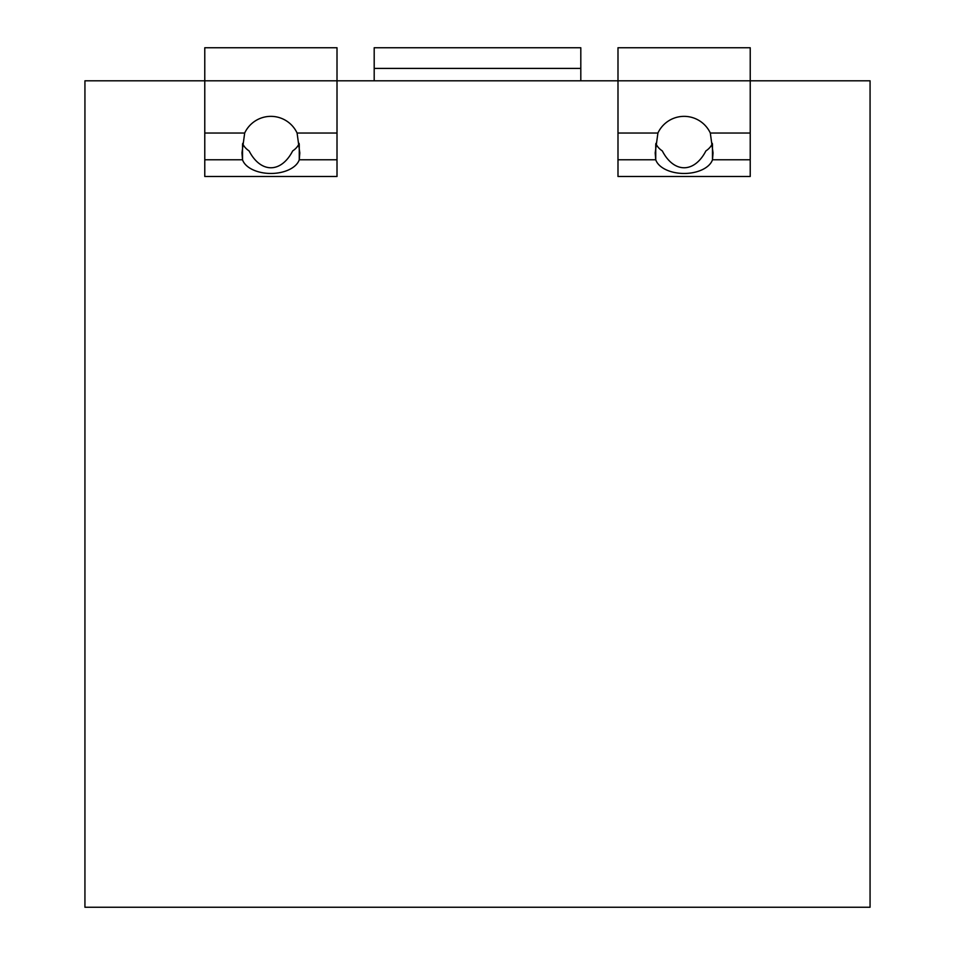 <?xml version="1.0" encoding="UTF-8"?>
<svg xmlns="http://www.w3.org/2000/svg" width="955" height="955" viewBox="0 0 955 955"><rect width="100%" height="100%" fill="white"/><g stroke="black" fill="none" stroke-linecap="round" stroke-linejoin="round"><path stroke-width="1.43" d="M204.776 133.031L204.776 159.783L242.522 159.783L241.961 152.919L244.683 133.031L241.961 152.919L242.522 159.783A28.925 16.999 180 0 0 270.886 173.464A28.925 16.999 180 0 0 299.261 159.783L299.261 144.324L299.261 159.783L337.008 159.783L337.008 176.484L204.776 176.484L204.776 159.783L204.776 176.484L337.008 176.484L337.008 159.783L299.261 159.783L299.81 152.919L297.089 133.031A28.925 28.925 0 0 0 244.683 133.031A28.925 28.925 0 0 1 297.089 133.031L337.008 133.031L337.008 80.805L617.992 80.805L204.776 80.805L204.776 133.031L244.683 133.031L204.776 133.031L204.776 159.783L242.522 159.783A28.925 16.999 180 0 0 270.886 173.464A28.925 16.999 180 0 0 299.261 159.783L299.81 152.919L297.089 133.031L337.008 133.031L337.008 159.783L337.008 80.805L84.935 80.805L84.935 907.25L870.065 907.25L870.065 80.805L750.224 80.805L870.065 80.805L870.065 907.25L84.935 907.25L84.935 80.805L204.776 80.805L204.776 133.031M204.776 47.75L204.776 80.805L204.776 47.75L337.008 47.75L337.008 80.805L337.008 47.75L204.776 47.75M242.522 144.324L242.522 159.783L242.522 144.324M299.142 143.393A28.925 16.999 0 0 1 292.672 150.938A49.206 28.925 90 0 1 249.112 150.938A28.925 16.999 0 0 1 242.642 143.393A28.925 16.999 180 0 0 249.112 150.938A49.206 28.925 90 0 0 292.672 150.938A28.925 16.999 180 0 0 299.142 143.393M750.224 176.484L617.992 176.484L617.992 159.783L655.739 159.783A28.925 16.999 180 0 0 684.114 173.464A28.925 16.999 180 0 0 712.478 159.783L750.224 159.783L750.224 176.484L617.992 176.484L617.992 133.031L657.911 133.031A28.925 28.925 0 0 1 710.317 133.031L750.224 133.031L750.224 176.484M662.328 150.938A49.206 28.925 90 0 0 705.888 150.938A49.206 28.925 90 0 1 662.328 150.938A28.925 16.999 0 0 1 655.858 143.393A28.925 16.999 180 0 0 662.328 150.938M374.193 47.75L580.807 47.75L580.807 68.414L580.807 47.75L374.193 47.75L374.193 68.414L580.807 68.414L580.807 80.805L580.807 68.414L374.193 68.414L374.193 80.805L374.193 47.75M712.478 159.783L712.478 144.324L712.478 159.783L713.039 152.919L710.317 133.031L750.224 133.031L750.224 80.805L750.224 159.783L712.478 159.783A28.925 16.999 180 0 1 684.114 173.464A28.925 16.999 180 0 1 655.739 159.783L617.992 159.783L617.992 133.031L657.911 133.031L655.19 152.919L655.739 159.783L655.19 152.919L657.911 133.031A28.925 28.925 0 0 1 710.317 133.031L713.039 152.919L712.478 159.783M712.358 143.393A28.925 16.999 0 0 1 705.888 150.938A28.925 16.999 180 0 0 712.358 143.393M655.739 144.324L655.739 159.783L655.739 144.324M750.224 47.75L750.224 80.805L617.992 80.805L617.992 47.75L750.224 47.75L750.224 80.805L617.992 80.805L617.992 133.031L617.992 47.75L750.224 47.75"/></g></svg>
